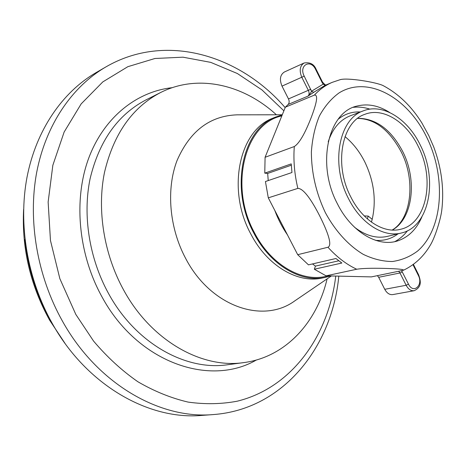 <?xml version="1.0" encoding="UTF-8"?>
<svg xmlns="http://www.w3.org/2000/svg" width="466" height="466" viewBox="0 0 466 466"><rect width="100%" height="100%" fill="white"/><g stroke="black" fill="none" stroke-linecap="round" stroke-linejoin="round"><path stroke-width="0.7" d="M64.92 343.25L49.588 320.125C30.36 285.262 21.692 248.39 23.597 209.514M24.954 239.431C27.779 267.169 35.847 293.289 49.163 317.783M201.807 415.416C148.835 420.216 86.734 385.37 52.279 323.491C27.284 279.134 18.058 224.297 27.051 177.039C36.243 129.793 62.537 92.146 95.92 72.708L105.881 66.929C72.3 86.478 45.866 124.539 36.68 172.443C27.71 220.36 37.129 276.058 62.444 321.132C97.336 384.013 160.019 419.417 213.294 414.571L201.807 415.416M276.39 114.776C243.392 84.492 197.858 73.593 160.514 92.571C132.169 107.442 113.477 134.138 104.436 172.665C96.899 210.02 103.895 253.993 123.478 289.724C151.036 340.693 201.795 368.99 243.939 362.577C285.477 357.177 316.927 322.489 327.097 278.872M282.285 114.77L237.182 114.834C209.956 115.772 189.907 131.016 177.028 160.572C166.065 189.272 169.28 227.897 185.713 258.537C210.743 306.692 263.01 324.185 294.693 300.943L331.373 275.959M276.064 116.908L273.082 118.131C239.396 129.886 226.36 189.511 250.836 234.014C267.204 265.923 297.931 283.759 322.466 277.969L325.618 277.299C301.059 283.089 270.292 265.177 253.877 233.151C229.336 188.474 242.349 128.668 276.064 116.908L282.239 114.886M330.569 275.942L325.618 277.299M281.831 115.888C245.163 123.309 228.561 185.765 254.465 232.738C271.229 265.504 303.11 283.159 327.773 275.872M287.47 234.905C282.285 227.414 278.051 219.224 274.765 210.352M277.946 216.498L284.505 229.179M345.009 136.62C353.047 143.231 359.659 151.695 364.843 162.005C374 181.198 376.452 200.304 372.2 219.311L371.431 222.125M372.2 219.311L368.169 216.067L367.4 218.909M364.237 215.921L368.169 216.067M418.375 146.668C435.238 179.404 426.71 223.692 400.556 229.295C383.85 233.81 362.362 220.371 350.77 196.879C333.615 164.416 341.834 121.544 365.018 114.269C383.279 107.104 406.672 122.034 418.375 146.668M420.338 145.206C407.901 118.993 382.976 103.068 363.509 110.786C338.957 118.568 330.243 164.09 348.481 198.58C360.795 223.505 383.565 237.742 401.278 233.023C429.186 227.123 438.25 179.998 420.338 145.206M421.934 216.812C416.907 228.59 409.299 236.443 399.123 240.369C379.184 248.227 351.783 232.866 337.355 203.694C316.117 163.857 328.285 111.56 357.585 105.933C368.204 103.435 378.91 105.631 389.71 112.516M430.2 245.361L430.322 245.151C434.603 238.289 440.341 220.773 441.704 210.76L441.739 210.504M433.7 146.901L428.749 135.536L421.806 122.838M297.698 254.686L268.294 197.846L297.856 188.392C303.337 188.316 311.323 199.489 319.769 216.055C329.241 235.05 331.973 245.448 327.965 247.248L297.698 254.686L308.469 264.857L335.916 258.508L341.858 263.028L314.334 269.226L326.066 275.831L371.367 276.897L403.352 270.292C404.418 269.395 398.104 268.765 384.409 268.393C371.291 268.078 362.065 268.358 356.723 269.237L326.066 275.831M265.084 157.287L285.349 107.197L314.375 95.111C318.162 94.505 317.13 101.914 311.276 117.35C304.945 133.649 299.288 143.377 294.302 146.534L265.084 157.287L264.77 173.142L291.233 163.886L291.955 172.519L265.434 181.53L268.294 197.846M312.5 263.925L315.435 266.115L314.334 269.226M315.435 266.115L338.788 260.785M288.116 104.454L308.067 96.107C310.187 93.654 311.335 92.029 311.521 91.231L304.216 76.139C298.514 65.38 310.56 58.518 315.61 69.451L316.047 69.143L322.513 82.109L325.087 84.806L323.2 84.148L311.521 91.231L313.705 92.32L308.067 96.107C309.313 94.68 309.43 92.798 308.41 90.468L301.834 77.356C299.09 70.605 299.848 65.811 304.117 62.986L284.353 72.014C280.095 74.816 279.315 79.517 282.012 86.123L288.483 98.926C289.485 101.204 289.363 103.044 288.116 104.454L285.349 107.197M264.77 173.142L267.67 173.439L268.235 180.581M413.389 264.327L418.637 274.847C420.396 280.13 422.61 286.689 414.192 290.702L392.745 294.599C389.564 294.955 386.902 293.19 384.753 289.304L378.677 277.287L377.396 275.668M314.375 95.111C319.705 89.385 325.682 85.121 332.299 82.325L325.163 85.342L313.705 92.32M383.209 85.651L383.139 85.616C376.72 82.313 346.861 77.292 339.93 79.756L332.299 82.325M267.67 173.439L291.308 165.209M322.513 82.109L322.082 82.43L323.2 84.148L325.163 85.342M369.911 109.149C364.319 107.32 358.808 106.708 353.379 107.326M394.871 241.598C399.7 239.041 403.906 235.429 407.488 230.763M335.747 276.058C328.687 335.578 292.042 387.718 237.258 401.191C221.426 404.173 205.046 404.471 188.118 402.094C171.092 398.115 154.357 391.335 137.913 381.77C121.894 370.645 107.116 357.084 93.573 341.083L75.818 314.428L59.858 278.685L50.468 240.526L48.138 202.023L52.85 165.238L64.145 132.024L81.171 103.883L102.817 81.894L127.835 66.69L154.957 58.489L182.969 57.178L210.754 62.374L237.357 73.517L261.962 89.915L283.887 110.821M172.245 87.672C136.666 91.522 103.732 117.426 88.511 158.714C73.412 199.972 78.311 254.151 101.978 296.848C137.464 362.618 209.653 387.182 256.387 360.002M160.514 92.571L145.87 99.957C117.735 114.723 99.136 141.017 90.072 178.845C82.505 215.519 89.286 258.589 108.555 293.551C135.653 343.425 185.823 371.087 227.682 364.732L243.939 362.577M357.766 118.282C376.144 118.475 391.155 129.612 402.799 151.695C417.402 180.266 412.882 218.566 392.308 230.076M363.509 110.786L350.24 115.807C339.959 119.867 332.613 128.54 328.192 141.833M360.416 111.956C352.174 111.525 344.747 113.96 338.147 119.255M375.555 240.34C383.996 240.986 391.498 238.808 398.069 233.804M354.603 227.309C365.752 235.79 376.709 238.808 387.491 236.361L401.278 233.023M325.332 212.583C335.293 231.02 348.603 245.582 363.259 254.354C373.144 259.113 382.883 261.496 392.465 261.502C401.727 260.162 410.115 256.667 417.641 251.011C443.137 228.963 446.381 177.389 426.844 137.517C407.663 97.429 367.791 75.067 339.073 92.903C331.279 98.571 324.726 106.265 319.414 115.982C314.993 126.705 312.313 138.67 311.375 151.887C311.416 172.746 316.07 192.976 325.332 212.583M327.965 247.248C336.906 257.127 346.488 264.461 356.723 269.237M297.856 188.392C294.448 174.092 293.265 160.135 294.302 146.534M412.969 264.636L418.328 275.377C423.588 285.157 413.348 294.465 408.472 284.132L401.634 270.723M315.61 69.451L322.082 82.43M384.753 289.304L406.148 285.268L399.979 272.983L398.686 271.323M378.677 277.287L399.979 272.983L402.309 271.841M414.192 290.702C411.006 291.058 408.327 289.246 406.148 285.268L408.472 284.132M418.637 274.847L418.328 275.377M288.483 98.926L310.793 89.251M282.012 86.123L304.216 76.139M285.175 107.634C240.054 55.268 165.78 32.072 105.881 66.929M338.805 276.134C332.258 346.32 283.707 409.457 213.294 414.571M357.608 118.399C374.827 118.702 389.355 129.857 401.209 151.869C416.086 180.662 411.163 219.323 392.11 230.064M430.322 245.151C423.658 256.516 414.664 264.892 403.352 270.292M441.704 210.76C444.319 189.377 441.599 167.958 433.549 146.499M383.139 85.616C398.605 93.864 411.577 106.405 422.056 123.24M325.087 84.806L326.159 84.917M316.047 69.143C313.933 64.11 309.96 62.06 304.117 62.986"/></g></svg>
